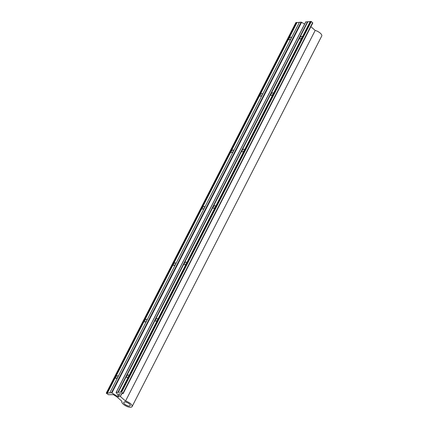<?xml version="1.0" encoding="UTF-8"?>
<svg xmlns="http://www.w3.org/2000/svg" width="428" height="428" viewBox="0 0 428 428"><rect width="100%" height="100%" fill="white"/><g stroke="black" fill="none" stroke-linecap="round" stroke-linejoin="round"><path stroke-width="0.64" d="M124.634 401.94A3.59 1.396 -152.9 0 0 123.783 402.352A3.59 1.396 -152.9 0 0 125.474 404.722A3.59 1.396 -152.9 0 0 129.326 406.033A3.59 1.396 -152.9 0 0 130.176 405.621A3.59 1.396 -152.9 0 0 128.486 403.256A3.59 1.396 -152.9 0 0 124.634 401.94M115.758 377.148A1.605 0.797 131.1 0 1 117.823 375.864A1.605 0.797 131.1 0 1 117.78 377.004A1.605 0.797 131.1 0 1 115.715 378.288A1.605 0.797 131.1 0 1 115.758 377.148M144.643 320.711A1.605 0.797 131.1 0 1 146.708 319.427A1.605 0.797 131.1 0 1 146.66 320.567A1.605 0.797 131.1 0 1 144.594 321.851A1.605 0.797 131.1 0 1 144.643 320.711M173.522 264.274A1.605 0.797 131.1 0 1 175.587 262.995A1.605 0.797 131.1 0 1 175.539 264.13A1.605 0.797 131.1 0 1 173.474 265.414A1.605 0.797 131.1 0 1 173.522 264.274M202.401 207.842A1.605 0.797 131.1 0 1 204.466 206.558A1.605 0.797 131.1 0 1 204.424 207.692A1.605 0.797 131.1 0 1 202.358 208.976A1.605 0.797 131.1 0 1 202.401 207.842M231.281 151.405A1.605 0.797 131.1 0 1 233.346 150.121A1.605 0.797 131.1 0 1 233.303 151.255A1.605 0.797 131.1 0 1 231.238 152.539A1.605 0.797 131.1 0 1 231.281 151.405M260.16 94.968A1.605 0.797 131.1 0 1 262.225 93.684A1.605 0.797 131.1 0 1 262.182 94.818A1.605 0.797 131.1 0 1 260.117 96.102A1.605 0.797 131.1 0 1 260.16 94.968M289.039 38.531A1.605 0.797 131.1 0 1 291.104 37.247A1.605 0.797 131.1 0 1 291.061 38.381A1.605 0.797 131.1 0 1 288.996 39.665A1.605 0.797 131.1 0 1 289.039 38.531M126.581 376.367A1.605 0.797 131.1 0 1 128.646 375.083A1.605 0.797 131.1 0 1 128.603 376.217A1.605 0.797 131.1 0 1 126.538 377.501A1.605 0.797 131.1 0 1 126.581 376.367M155.466 319.93A1.605 0.797 131.1 0 1 157.525 318.646A1.605 0.797 131.1 0 1 157.483 319.78A1.605 0.797 131.1 0 1 155.418 321.064A1.605 0.797 131.1 0 1 155.466 319.93M184.345 263.493A1.605 0.797 131.1 0 1 186.41 262.209A1.605 0.797 131.1 0 1 186.362 263.348A1.605 0.797 131.1 0 1 184.297 264.627A1.605 0.797 131.1 0 1 184.345 263.493M213.224 207.056A1.605 0.797 131.1 0 1 215.289 205.772A1.605 0.797 131.1 0 1 215.241 206.911A1.605 0.797 131.1 0 1 213.176 208.195A1.605 0.797 131.1 0 1 213.224 207.056M242.104 150.619A1.605 0.797 131.1 0 1 244.169 149.335A1.605 0.797 131.1 0 1 244.126 150.474A1.605 0.797 131.1 0 1 242.061 151.758A1.605 0.797 131.1 0 1 242.104 150.619M270.983 94.181A1.605 0.797 131.1 0 1 273.048 92.897A1.605 0.797 131.1 0 1 273.005 94.037A1.605 0.797 131.1 0 1 270.94 95.321A1.605 0.797 131.1 0 1 270.983 94.181M299.862 37.744A1.605 0.797 131.1 0 1 301.927 36.46A1.605 0.797 131.1 0 1 301.884 37.6A1.605 0.797 131.1 0 1 299.819 38.884A1.605 0.797 131.1 0 1 299.862 37.744M132.081 406.6L321.728 36A5.735 2.226 -152.9 0 0 315.19 30.425L125.543 401.031A5.735 2.226 27.1 0 1 132.081 406.6A5.735 2.226 27.1 0 1 125.966 405.969A5.735 2.226 27.1 0 1 121.873 401.378A5.735 2.226 27.1 0 1 121.927 401.287L116.774 396.793L113.399 394.648L108.498 394.718L106.331 393.23L111.483 392.717L117.652 396.505A1.145 0.444 -152.9 0 0 119.112 396.761A1.145 0.444 -152.9 0 0 119.016 396.403L116.116 392.428L121.67 392.118L123.146 393.594L118.786 393.974L118.684 394.263L120.38 396.531L125.543 401.031M315.19 30.425L310.899 26.691M121.798 393.755L120.38 396.531M304.565 24.161L301.596 22.272L299.44 22.24L109.793 392.84M310.188 21.598L305.779 21.94M120.616 392.059L310.263 21.454L311.317 21.518L312.793 22.989L123.146 393.594M299.365 22.384L295.925 22.577M297.021 22.556L107.374 393.155M107.086 393.038L296.732 22.433M307.844 21.769L118.198 392.369M117.909 392.251L307.555 21.651M117.652 396.505L118.235 395.36M301.596 22.272L111.949 392.872M111.483 392.717L301.13 22.117M295.973 22.491L106.326 393.091M118.834 393.969L118.684 394.263M312.617 22.652L122.97 393.252M311.317 21.518L121.67 392.118M121.381 392L311.028 21.4M305.865 21.775L116.223 392.374M116.116 392.428L305.763 21.823M106.272 393.118L295.919 22.518"/></g></svg>

